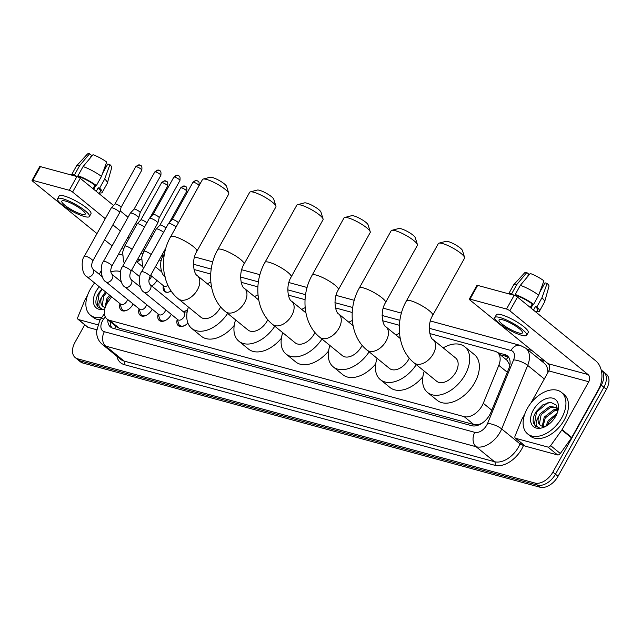 <?xml version="1.0" encoding="UTF-8"?>
<svg xmlns="http://www.w3.org/2000/svg" width="641" height="641" viewBox="0 0 641 641"><rect width="100%" height="100%" fill="white"/><g stroke="black" fill="none" stroke-linecap="round" stroke-linejoin="round"><path stroke-width="0.96" d="M156.829 280.341A8.573 5.416 129.2 0 1 156.42 281.151A8.573 5.416 129.2 0 1 151.741 285.998M183.374 311.774A9.118 5.761 129.2 0 1 187.42 310.653M171.259 314.338A9.118 5.761 129.2 0 1 170.907 315.011A9.118 5.761 129.2 0 1 159.288 320.492A9.118 5.761 129.2 0 1 158.207 314.074M152.181 309.162A9.118 5.761 129.2 0 1 151.837 309.835A9.118 5.761 129.2 0 1 140.211 315.308A9.118 5.761 129.2 0 1 139.137 308.89M133.112 303.978A9.118 5.761 129.2 0 1 132.759 304.651A9.118 5.761 129.2 0 1 121.141 310.132A9.118 5.761 129.2 0 1 120.059 303.706M111.622 296.831L108.337 301.438A16.073 10.16 -50.8 0 0 106.847 303.778A16.073 10.16 -50.8 0 0 107.023 319.042A16.073 10.16 -50.8 0 0 109.539 320.316L464.14 416.642A16.073 10.16 -50.8 0 0 483.282 403.285L498.802 365.354A16.073 10.16 -50.8 0 0 497.456 352.51A16.073 10.16 -50.8 0 0 494.948 351.244L429.847 333.56M482.152 423.132A16.073 10.16 129.2 0 1 478.01 424.598L478.194 424.646A5.36 3.389 -50.8 0 0 479.348 424.719M509.851 365.09L507.119 360.386L497.456 352.51M107.023 319.042L116.686 326.918L119.21 328.2L473.819 424.526L478.01 424.598M141.501 259.028A16.073 10.16 -50.8 0 0 137.086 262.169M399.375 325.283L382.677 320.748M352.205 312.463L335.515 307.928M305.044 299.651L288.346 295.116M257.874 286.839L241.176 282.304M210.705 274.028L194.015 269.492M161.22 260.583L159.176 260.03M171.139 290.982A8.573 5.416 129.2 0 1 164.569 291.479A8.573 5.416 129.2 0 1 163.367 286.094M187.901 323.032A9.118 5.761 129.2 0 1 178.358 325.676A9.118 5.761 129.2 0 1 177.285 319.25M558.023 476.295L606.434 389.327A16.073 10.16 129.2 0 0 606.258 374.064L601.194 369.945A16.073 10.16 129.2 0 1 601.282 385.137L552.879 472.105L555.451 474.196A16.073 10.16 129.2 0 1 537.478 485.125L80.269 360.923A16.073 10.16 129.2 0 1 77.761 359.657A16.073 10.16 129.2 0 0 80.269 360.923L537.478 485.125A16.073 10.16 129.2 0 0 555.451 474.196L603.854 387.236L555.451 474.196L558.023 476.295A16.073 10.16 129.2 0 1 540.051 487.224L82.841 363.022A16.073 10.16 129.2 0 1 80.333 361.756L75.181 357.558A16.073 10.16 129.2 0 1 75.005 342.294L84.748 324.787M603.678 371.964A16.073 10.16 129.2 0 1 603.854 387.236A16.073 10.16 129.2 0 0 603.678 371.964M107.832 319.699A16.073 10.16 -50.8 0 0 110.508 326.998A16.073 10.16 -50.8 0 0 113.016 328.272L471.76 425.72A16.073 10.16 -50.8 0 0 490.902 412.363L508.754 368.743A16.073 10.16 -50.8 0 0 507.408 355.899A16.073 10.16 -50.8 0 0 504.9 354.625L497.632 352.654M111.935 327.88A16.073 10.16 129.2 0 1 110.412 321.798M552.879 472.105A16.073 10.16 129.2 0 1 534.906 483.026L77.689 358.832A16.073 10.16 129.2 0 1 75.181 357.558M526.934 349.129L531.894 350.483M500.204 354.753L507.472 356.725A16.073 10.16 129.2 0 1 508.561 357.117M101.847 317.351A26.786 16.93 129.2 0 1 90.373 315.124A26.786 16.93 129.2 0 1 90.077 289.684A26.786 16.93 129.2 0 1 94.692 283.034M100.18 319.803A26.786 16.93 129.2 0 1 92.945 317.223L90.373 315.124M104.739 309.106A17.467 11.041 129.2 0 1 96.07 291.31A17.467 11.041 129.2 0 1 99.259 286.759M102.007 288.995L98.914 292.833C96.414 296.879 95.469 300.581 96.078 303.938L98.321 307.424L101.935 308.89C98.001 307.319 97.857 303.546 101.518 297.568A12.107 7.652 129.2 0 0 102.864 306.366A12.107 7.652 129.2 0 0 105.22 307.432M106.51 292.665L103.914 295.83L102.135 305.292L103.049 306.51M105.485 291.831L101.518 297.568M110.597 295.998L108 299.163L105.661 306.246M109.579 295.164L106.975 298.329L105.02 307.392M110.837 271.84A26.786 16.93 129.2 0 1 120.62 271.648M102.392 289.307L99.243 293.314L97.136 305.821L98.458 307.528M97.817 324.803L78.482 319.547L88.138 327.415A2.676 1.691 129.2 0 1 87.721 327.206L78.066 319.338A2.676 1.691 -50.8 0 0 78.482 319.547M96.719 329.746L88.138 327.415M32.05 180.361L39.694 166.636A2.676 0.561 29.1 0 1 40.423 166.628L32.779 180.353A2.676 0.561 -150.9 0 0 32.05 180.361A2.676 0.561 -150.9 0 0 32.667 181.203L96.983 233.604M76.92 176.539A2.676 0.561 29.1 0 1 80.253 178.318L72.609 192.052A2.676 0.561 -150.9 0 0 69.276 190.273L76.92 176.539L40.423 166.628M151.941 236.729L150.731 235.752M136.829 224.422L135.628 223.445M128.032 217.251L120.163 210.833M113.593 205.481L80.253 178.318M69.276 190.273L32.779 180.353M104.571 239.79L110.885 244.926A5.36 3.998 -74.8 0 1 111.903 246.24M72.609 192.052L105.284 218.677M112.88 224.863L120.396 230.984M127.984 237.17L129.194 238.156M143.095 249.477L144.297 250.463M101.094 270.919L99.219 274.284M94.459 282.841L93.61 284.364M87.537 295.277L84.916 299.988A2.676 1.691 -50.8 0 0 84.716 300.389L77.841 317.199A2.676 1.691 -50.8 0 0 78.066 319.338M65.462 201.066A13.397 2.812 -150.9 0 0 61.808 201.106A13.397 2.812 -150.9 0 0 68.202 207.684A13.397 2.812 -150.9 0 0 81.559 214.182A13.397 2.812 -150.9 0 0 85.213 214.134A13.397 2.812 -150.9 0 0 78.819 207.564A13.397 2.812 -150.9 0 0 65.462 201.066M89.764 158.583L91.543 155.386L89.564 153.776L79.636 165.642L74.54 174.801L75.654 176.195M99.067 193.654L100.333 191.379A15.536 3.261 -150.9 0 0 98.201 187.805L99.595 188.182L104.691 179.031L109.891 164.633L107.776 164.056L102.536 173.463M96.23 191.339L98.201 187.805M101.478 176.403A17.684 3.71 -150.9 0 0 83.074 166.58L93.009 154.713A13.926 2.925 -150.9 0 1 106.67 162.013L101.478 176.403L96.382 185.561L94.98 185.185L93.017 188.718M94.98 185.185A15.536 3.261 -150.9 0 0 79.284 176.796L77.978 175.738L83.074 166.58M78.931 177.429L79.284 176.796M89.428 216.482L90.958 213.733A18.212 3.822 -150.9 0 0 82.264 204.791A18.212 3.822 -150.9 0 0 64.1 195.962A18.212 3.822 -150.9 0 0 59.124 196.018L57.594 198.766A18.212 3.822 -150.9 0 0 66.287 207.708A18.212 3.822 -150.9 0 0 84.452 216.538A18.212 3.822 -150.9 0 0 89.428 216.482A18.212 3.822 -150.9 0 0 80.734 207.54A18.212 3.822 -150.9 0 0 62.57 198.71A18.212 3.822 -150.9 0 0 57.594 198.766M99.475 192.925A17.684 3.71 -150.9 0 0 102.207 192.42A17.684 3.71 -150.9 0 0 99.595 188.182M96.382 185.561A17.684 3.71 -150.9 0 0 77.978 175.738M102.207 192.42L107.303 183.262A17.684 3.71 -150.9 0 0 107.376 183.094A17.684 3.71 -150.9 0 0 104.691 179.031M105.893 167.437L105.084 166.42M107.376 183.094L111.726 167.573A13.926 2.925 -150.9 0 0 109.891 164.633M75.846 175.866A15.536 3.261 -150.9 0 0 74.116 175.778M74.54 174.801A17.684 3.71 -150.9 0 0 71.439 175.049L76.407 166.067A17.684 3.71 -150.9 0 1 76.511 165.915A17.684 3.71 -150.9 0 1 79.636 165.642M89.564 153.776A13.926 2.925 -150.9 0 0 87.408 154.04L76.511 165.915M95.878 185.425L93.722 189.295M561.748 417.812A26.786 16.93 129.2 0 1 527.615 433.901A26.786 16.93 129.2 0 1 527.319 408.461A26.786 16.93 129.2 0 1 561.452 392.364A26.786 16.93 129.2 0 1 561.748 417.812M561.452 392.364L564.032 394.463A26.786 16.93 129.2 0 1 564.32 419.911A26.786 16.93 129.2 0 1 530.187 436L527.615 433.901M533.312 410.088A17.467 11.041 129.2 0 1 550.803 397.909A17.467 11.041 129.2 0 1 557.894 410.985A17.467 11.041 129.2 0 1 555.755 416.185A17.467 11.041 129.2 0 1 545.13 426.658A17.467 11.041 129.2 0 1 532.206 425.287A17.467 11.041 129.2 0 1 533.312 410.088M557.478 412.347L556.332 405.12L550.571 402.26L542.791 404.88L536.164 411.61C533.657 415.656 532.711 419.358 533.32 422.707L535.564 426.193L539.177 427.667C535.243 426.097 535.107 422.323 538.769 416.338A12.107 7.652 129.2 0 0 540.107 425.143A12.107 7.652 129.2 0 0 544.001 426.305L546.004 426.001M557.253 407.932L550.715 407.259L541.156 414.607L539.377 424.07L540.291 425.287M557.566 408.261L556.773 407.484L549.69 406.426L540.131 413.774L538.769 416.338M557.702 410.2L554.802 410.593L545.243 417.94L543.071 426.289M557.686 409.455L553.776 409.759L544.225 417.107L542.27 426.169M556.436 414.871L549.329 421.265L547.43 425.312M557.117 413.325L548.311 420.432L546.068 425.977M548.159 402.524L536.493 412.091L534.378 424.598L535.7 426.305M203.133 179.079L210.136 177.253A9.647 2.019 29.1 0 1 212.363 177.493A9.647 2.019 29.1 0 1 221.145 181.627A9.647 2.019 29.1 0 1 226.602 186.419L228.741 193.326A14.999 3.149 -150.9 0 0 220.256 185.882A14.999 3.149 -150.9 0 0 206.594 179.448A14.999 3.149 -150.9 0 0 203.133 179.079A14.999 3.149 -150.9 0 0 202.5 179.496L170.658 236.713A14.999 3.149 29.1 0 1 174.753 236.665A14.999 3.149 29.1 0 1 189.712 243.941A14.999 3.149 29.1 0 1 196.875 251.304L228.717 194.087A14.999 3.149 -150.9 0 0 228.741 193.326M211.554 287.216L197.268 275.574A14.999 9.479 -50.8 0 1 197.428 289.828A14.999 9.479 -50.8 0 1 180.658 300.02A14.999 9.479 -50.8 0 1 178.31 298.834L200.841 317.191A14.999 9.479 -50.8 0 0 219.959 308.185A14.999 9.479 -50.8 0 0 220.632 306.863M227.627 313.401A29.47 18.621 129.2 0 1 191.707 328.408A29.47 18.621 129.2 0 1 188.414 307.071M234.221 325.428A29.47 18.621 129.2 0 1 201.362 336.277L191.707 328.408M207.372 283.811A29.47 18.621 129.2 0 1 210.825 282.04M250.302 191.891L257.305 190.065A9.647 2.019 29.1 0 1 259.533 190.305A9.647 2.019 29.1 0 1 268.307 194.439A9.647 2.019 29.1 0 1 273.763 199.231L275.91 206.138A14.999 3.149 -150.9 0 0 267.417 198.694A14.999 3.149 -150.9 0 0 253.764 192.26A14.999 3.149 -150.9 0 0 250.302 191.891A14.999 3.149 -150.9 0 0 249.67 192.308L217.82 249.525A14.999 3.149 29.1 0 1 221.922 249.477A14.999 3.149 29.1 0 1 236.882 256.753A14.999 3.149 29.1 0 1 244.037 264.116L275.886 206.899A14.999 3.149 -150.9 0 0 275.91 206.138M258.724 300.028L244.429 288.386A14.999 9.479 -50.8 0 1 244.598 302.64A14.999 9.479 -50.8 0 1 227.827 312.832A14.999 9.479 -50.8 0 1 225.48 311.646L248.011 330.003A14.999 9.479 -50.8 0 0 267.129 320.997A14.999 9.479 -50.8 0 0 267.802 319.675M274.797 326.213A29.47 18.621 129.2 0 1 238.877 341.22A29.47 18.621 129.2 0 1 235.584 319.883M281.391 338.24A29.47 18.621 129.2 0 1 248.532 349.089L238.877 341.22M254.533 296.623A29.47 18.621 129.2 0 1 257.994 294.852M297.472 204.703L304.475 202.885A9.647 2.019 29.1 0 1 306.694 203.117A9.647 2.019 29.1 0 1 315.476 207.259A9.647 2.019 29.1 0 1 320.933 212.043L323.072 218.958A14.999 3.149 -150.9 0 0 314.587 211.506A14.999 3.149 -150.9 0 0 300.933 205.072A14.999 3.149 -150.9 0 0 297.472 204.703A14.999 3.149 -150.9 0 0 296.839 205.12L264.989 262.337A14.999 3.149 29.1 0 1 269.084 262.289A14.999 3.149 29.1 0 1 284.043 269.565A14.999 3.149 29.1 0 1 291.206 276.928L323.048 219.711A14.999 3.149 -150.9 0 0 323.072 218.958M305.885 312.84L291.599 301.198A14.999 9.479 -50.8 0 1 291.767 315.452A14.999 9.479 -50.8 0 1 274.989 325.644A14.999 9.479 -50.8 0 1 272.649 324.458L295.18 342.815A14.999 9.479 -50.8 0 0 314.298 333.809A14.999 9.479 -50.8 0 0 314.971 332.487M321.966 339.025A29.47 18.621 129.2 0 1 286.038 354.032A29.47 18.621 129.2 0 1 282.753 332.695M328.561 351.052A29.47 18.621 129.2 0 1 295.693 361.901L286.038 354.032M301.703 309.435A29.47 18.621 129.2 0 1 305.156 307.664M344.634 217.515L351.637 215.696A9.647 2.019 29.1 0 1 353.864 215.929A9.647 2.019 29.1 0 1 362.646 220.071A9.647 2.019 29.1 0 1 368.102 224.855L370.242 231.77A14.999 3.149 -150.9 0 0 361.756 224.318A14.999 3.149 -150.9 0 0 348.095 217.884A14.999 3.149 -150.9 0 0 344.634 217.515A14.999 3.149 -150.9 0 0 344.001 217.932L312.159 275.149A14.999 3.149 29.1 0 1 316.253 275.101A14.999 3.149 29.1 0 1 331.213 282.377A14.999 3.149 29.1 0 1 338.376 289.74L370.218 232.523A14.999 3.149 -150.9 0 0 370.242 231.77M353.055 325.652L338.769 314.018A14.999 9.479 -50.8 0 1 338.929 328.264A14.999 9.479 -50.8 0 1 322.159 338.456A14.999 9.479 -50.8 0 1 319.819 337.27L342.342 355.635A14.999 9.479 -50.8 0 0 361.46 346.621A14.999 9.479 -50.8 0 0 362.141 345.307M369.128 351.837A29.47 18.621 129.2 0 1 333.208 366.844A29.47 18.621 129.2 0 1 329.923 345.507M375.722 363.864A29.47 18.621 129.2 0 1 342.863 374.713L333.208 366.844M348.872 322.247A29.47 18.621 129.2 0 1 352.326 320.476M391.803 230.327L398.806 228.508A9.647 2.019 29.1 0 1 401.034 228.749A9.647 2.019 29.1 0 1 409.807 232.883A9.647 2.019 29.1 0 1 415.264 237.667L417.411 244.582A14.999 3.149 -150.9 0 0 408.918 237.13A14.999 3.149 -150.9 0 0 395.265 230.696A14.999 3.149 -150.9 0 0 391.803 230.327A14.999 3.149 -150.9 0 0 391.17 230.744L359.329 287.961A14.999 3.149 29.1 0 1 363.423 287.913A14.999 3.149 29.1 0 1 378.382 295.189A14.999 3.149 29.1 0 1 385.537 302.552L417.387 245.335A14.999 3.149 -150.9 0 0 417.411 244.582M400.224 338.472L385.938 326.83A14.999 9.479 -50.8 0 1 386.098 341.076A14.999 9.479 -50.8 0 1 369.328 351.276A14.999 9.479 -50.8 0 1 366.981 350.082L389.512 368.447A14.999 9.479 -50.8 0 0 408.629 359.433A14.999 9.479 -50.8 0 0 409.303 358.119M416.297 364.649A29.47 18.621 129.2 0 1 380.377 379.656A29.47 18.621 129.2 0 1 377.084 358.319M422.892 376.676A29.47 18.621 129.2 0 1 390.032 387.525L380.377 379.656M396.042 335.059A29.47 18.621 129.2 0 1 399.495 333.288M438.973 243.139L445.976 241.32A9.647 2.019 29.1 0 1 448.203 241.561A9.647 2.019 29.1 0 1 456.977 245.695A9.647 2.019 29.1 0 1 462.433 250.479L464.573 257.394A14.999 3.149 -150.9 0 0 456.088 249.95A14.999 3.149 -150.9 0 0 442.434 243.516A14.999 3.149 -150.9 0 0 438.973 243.139A14.999 3.149 -150.9 0 0 438.34 243.564L406.49 300.773A14.999 3.149 29.1 0 1 410.585 300.725A14.999 3.149 29.1 0 1 425.552 308A14.999 3.149 29.1 0 1 432.707 315.364L464.557 258.155A14.999 3.149 -150.9 0 0 464.573 257.394M433.1 339.642A14.999 9.479 -50.8 0 1 433.268 353.888A14.999 9.479 -50.8 0 1 416.49 364.088A14.999 9.479 -50.8 0 1 414.15 362.902L436.681 381.259A14.999 9.479 -50.8 0 0 455.799 372.245A14.999 9.479 -50.8 0 0 455.631 357.999L433.1 339.642C430.079 338.825 426.69 324.915 432.707 315.364M443.203 347.871A29.47 18.621 129.2 0 1 464.773 346.781A29.47 18.621 129.2 0 1 465.094 374.769A29.47 18.621 129.2 0 1 427.539 392.468A29.47 18.621 129.2 0 1 424.254 371.131M464.773 346.781L474.428 354.649A29.47 18.621 129.2 0 1 474.749 382.637A29.47 18.621 129.2 0 1 437.202 400.337L427.539 392.468M120.131 303.762L121.301 307.968A8.037 5.08 -50.8 0 0 122.471 309.811A8.037 5.08 -50.8 0 0 127.623 309.899M86.904 276.688A4.824 3.045 -50.8 0 0 87.857 277.12A4.824 3.045 -50.8 0 0 93.049 273.795A4.824 3.045 -50.8 0 0 93.001 269.212C91.302 267.265 91.246 264.493 92.825 260.895A4.824 1.01 29.1 0 0 90.637 258.611A4.824 1.01 29.1 0 0 85.91 256.248A4.824 1.01 29.1 0 0 85.71 256.192A4.824 1.01 29.1 0 0 84.396 256.208C80.734 259.966 81.647 274.412 86.904 276.688L120.636 304.179A4.824 3.045 -50.8 0 0 126.782 301.278A4.824 3.045 -50.8 0 0 127.471 299.387M84.396 256.208L111.246 207.964A4.824 1.01 29.1 0 1 111.278 207.924A4.824 1.01 29.1 0 1 112.568 207.948A4.824 1.01 29.1 0 1 118.561 211.153A4.824 1.01 29.1 0 1 119.699 212.604A4.824 1.01 29.1 0 1 119.675 212.652L92.825 260.895M140.403 165.498A3.485 2.596 105.2 0 0 139.658 165.114A3.485 2.596 105.2 0 0 136.653 166.772A3.485 0.729 29.1 0 0 135.708 166.78L114.979 204.022A3.485 0.729 29.1 0 1 114.987 204.006A3.485 0.729 29.1 0 1 115.917 204.03A3.485 0.729 29.1 0 1 120.244 206.338A3.485 0.729 29.1 0 1 121.069 207.388A3.485 0.729 29.1 0 1 121.053 207.428M139.209 308.946L140.379 313.145A8.037 5.08 -50.8 0 0 141.541 314.995A8.037 5.08 -50.8 0 0 146.701 315.084M105.981 281.872A4.824 3.045 -50.8 0 0 106.935 282.296A4.824 3.045 -50.8 0 0 112.127 278.979A4.824 3.045 -50.8 0 0 112.071 274.396C110.38 272.449 110.324 269.677 111.895 266.079A4.824 1.01 29.1 0 0 109.715 263.788A4.824 1.01 29.1 0 0 104.988 261.432A4.824 1.01 29.1 0 0 104.787 261.376A4.824 1.01 29.1 0 0 103.473 261.392C99.804 265.15 100.725 279.596 105.981 281.872L139.714 309.355A4.824 3.045 -50.8 0 0 145.852 306.462A4.824 3.045 -50.8 0 0 146.549 304.563M103.473 261.392L130.323 213.149A4.824 1.01 29.1 0 1 130.355 213.1A4.824 1.01 29.1 0 1 131.637 213.132A4.824 1.01 29.1 0 1 137.631 216.329A4.824 1.01 29.1 0 1 138.768 217.788A4.824 1.01 29.1 0 1 138.744 217.836L111.895 266.079M159.473 170.682A3.485 2.596 105.2 0 0 158.736 170.298A3.485 2.596 105.2 0 0 155.731 171.948A3.485 0.729 29.1 0 0 154.777 171.964L134.049 209.206A3.485 0.729 29.1 0 1 134.065 209.19A3.485 0.729 29.1 0 1 134.987 209.206A3.485 0.729 29.1 0 1 139.321 211.522A3.485 0.729 29.1 0 1 140.139 212.572A3.485 0.729 29.1 0 1 140.123 212.612M158.279 314.13L159.449 318.329A8.037 5.08 -50.8 0 0 160.619 320.18A8.037 5.08 -50.8 0 0 165.771 320.26M125.051 287.056A4.824 3.045 -50.8 0 0 126.005 287.48A4.824 3.045 -50.8 0 0 131.197 284.155A4.824 3.045 -50.8 0 0 131.141 279.58C129.45 277.625 129.394 274.853 130.972 271.263A4.824 1.01 29.1 0 0 128.785 268.972A4.824 1.01 29.1 0 0 124.058 266.616A4.824 1.01 29.1 0 0 123.857 266.552A4.824 1.01 29.1 0 0 122.543 266.568C118.873 270.334 119.795 284.772 125.051 287.056L158.784 314.539A4.824 3.045 -50.8 0 0 164.929 311.638A4.824 3.045 -50.8 0 0 165.618 309.747M122.543 266.568L149.393 218.325A4.824 1.01 29.1 0 1 149.425 218.285A4.824 1.01 29.1 0 1 150.715 218.309A4.824 1.01 29.1 0 1 156.708 221.514A4.824 1.01 29.1 0 1 157.838 222.964A4.824 1.01 29.1 0 1 157.822 223.02L130.972 271.263M153.111 214.398A3.485 0.729 29.1 0 1 153.135 214.366A3.485 0.729 29.1 0 1 154.064 214.39A3.485 0.729 29.1 0 1 158.391 216.706A3.485 0.729 29.1 0 1 159.216 217.756A3.485 0.729 29.1 0 1 159.2 217.788L179.937 180.53C180.666 174.248 178.054 176.491 177.805 175.474A3.485 2.596 105.2 0 0 174.801 177.132A3.485 0.729 29.1 0 1 178.278 178.823A3.485 0.729 29.1 0 1 179.937 180.53M177.357 319.306L178.527 323.505A8.037 5.08 -50.8 0 0 179.688 325.356A8.037 5.08 -50.8 0 0 184.848 325.444M177.853 319.723A4.824 3.045 -50.8 0 0 183.999 316.822A4.824 3.045 -50.8 0 0 183.951 312.247L150.218 284.756A4.824 3.045 -50.8 0 1 150.266 289.339A4.824 3.045 -50.8 0 1 145.074 292.665A4.824 3.045 -50.8 0 1 144.129 292.232L177.853 319.723M150.218 284.756C148.528 282.809 148.472 280.037 150.042 276.439A4.824 1.01 29.1 0 0 147.863 274.156A4.824 1.01 29.1 0 0 143.135 271.792A4.824 1.01 29.1 0 0 142.935 271.736A4.824 1.01 29.1 0 0 141.613 271.752L168.471 223.509A4.824 1.01 29.1 0 1 168.503 223.469A4.824 1.01 29.1 0 1 169.785 223.493A4.824 1.01 29.1 0 1 175.778 226.698A4.824 1.01 29.1 0 1 176.083 226.954M197.62 181.042A3.485 2.596 105.2 0 0 196.883 180.658A3.485 2.596 105.2 0 0 193.878 182.316A3.485 0.729 29.1 0 0 192.925 182.324L172.197 219.567A3.485 0.729 29.1 0 1 172.213 219.551A3.485 0.729 29.1 0 1 173.134 219.575A3.485 0.729 29.1 0 1 177.469 221.882A3.485 0.729 29.1 0 1 178.286 222.932A3.485 0.729 29.1 0 1 178.27 222.972M148.92 280.077A4.824 3.045 -50.8 0 0 150.787 277.874A4.824 3.045 -50.8 0 0 151.476 275.975M132.126 249.357A4.824 1.01 29.1 0 0 126.269 246.168A4.824 1.01 29.1 0 0 126.069 246.112A4.824 1.01 29.1 0 0 124.755 246.12L137.134 223.877A4.824 1.01 29.1 0 1 137.166 223.837A4.824 1.01 29.1 0 1 138.448 223.861A4.824 1.01 29.1 0 1 144.449 227.066A4.824 1.01 29.1 0 1 144.505 227.114M166.291 181.411A3.485 2.596 105.2 0 0 165.546 181.026A3.485 2.596 105.2 0 0 162.542 182.685A3.485 0.729 29.1 0 0 161.588 182.693L140.86 219.935A3.485 0.729 29.1 0 1 140.876 219.919A3.485 0.729 29.1 0 1 141.805 219.943A3.485 0.729 29.1 0 1 146.132 222.251A3.485 0.729 29.1 0 1 146.829 222.94M163.215 285.541L164.384 289.74A8.037 5.08 -50.8 0 0 165.546 291.591A8.037 5.08 -50.8 0 0 167.189 292.304M150.667 275.318L163.719 285.95A4.824 3.045 -50.8 0 0 167.91 285.317M151.196 254.541A4.824 1.01 29.1 0 0 145.347 251.344A4.824 1.01 29.1 0 0 145.146 251.288A4.824 1.01 29.1 0 0 143.824 251.304L156.212 229.061A4.824 1.01 29.1 0 1 156.244 229.013A4.824 1.01 29.1 0 1 157.526 229.045A4.824 1.01 29.1 0 1 163.519 232.242A4.824 1.01 29.1 0 1 163.575 232.29M159.929 225.135A3.485 0.729 29.1 0 1 159.954 225.103A3.485 0.729 29.1 0 1 160.875 225.119A3.485 0.729 29.1 0 1 165.21 227.435A3.485 0.729 29.1 0 1 165.899 228.124M547.919 447.065A2.676 1.691 -50.8 0 0 550.667 445.639L561.845 429.999A2.676 1.691 -50.8 0 0 562.093 429.614L571.748 437.483A2.676 1.691 129.2 0 1 571.5 437.867L560.322 453.507A2.676 1.691 129.2 0 1 557.574 454.934L547.919 447.065L515.725 438.324L525.388 446.192A2.676 1.691 129.2 0 1 524.963 445.976L515.308 438.107A2.676 1.691 -50.8 0 0 515.725 438.324M557.574 454.934L525.388 446.192M571.748 437.483L598.39 389.616A21.433 15.985 105.2 0 0 595.705 360.819L517.495 297.087L509.851 310.821L588.061 374.552A5.36 3.998 -74.8 0 1 588.734 381.748L562.093 429.614M469.292 299.139L476.936 285.405A2.676 0.561 29.1 0 1 477.665 285.397L470.021 299.131A2.676 0.561 -150.9 0 0 469.292 299.139A2.676 0.561 -150.9 0 0 469.909 299.972L548.127 363.703A5.36 3.998 -74.8 0 1 548.792 370.899L530.852 403.133M509.851 310.821A2.676 0.561 -150.9 0 0 506.518 309.042L514.162 295.309L477.665 285.397M514.162 295.309A2.676 0.561 29.1 0 1 517.495 297.087M506.518 309.042L470.021 299.131M524.779 414.054L522.159 418.765A2.676 1.691 -50.8 0 0 521.958 419.166L515.084 435.968A2.676 1.691 -50.8 0 0 515.308 438.107M502.704 319.843A13.397 2.812 -150.9 0 0 499.051 319.883A13.397 2.812 -150.9 0 0 505.445 326.461A13.397 2.812 -150.9 0 0 518.801 332.951A13.397 2.812 -150.9 0 0 522.455 332.911A13.397 2.812 -150.9 0 0 516.069 326.333A13.397 2.812 -150.9 0 0 502.704 319.843M527.006 277.353L528.785 274.164L526.806 272.553L516.878 284.42L511.782 293.57L512.904 294.972M536.309 312.423L537.575 310.156A15.536 3.261 -150.9 0 0 535.443 306.582L536.846 306.959L541.933 297.801L547.134 283.41L545.018 282.833L539.786 292.232M533.48 310.116L535.443 306.582M538.72 295.18A17.684 3.71 -150.9 0 0 520.324 285.357L530.251 273.483A13.926 2.925 -150.9 0 1 543.913 280.782L538.72 295.18L533.624 304.339L532.23 303.954L530.259 307.496M532.23 303.954A15.536 3.261 -150.9 0 0 516.526 295.573L515.228 294.507L520.324 285.357M516.173 296.206L516.526 295.573M526.67 335.259L528.2 332.511A18.212 3.822 -150.9 0 0 519.506 323.569A18.212 3.822 -150.9 0 0 501.342 314.731A18.212 3.822 -150.9 0 0 496.366 314.795L494.836 317.535A18.212 3.822 -150.9 0 0 503.53 326.485A18.212 3.822 -150.9 0 0 521.694 335.315A18.212 3.822 -150.9 0 0 526.67 335.259A18.212 3.822 -150.9 0 0 517.976 326.317A18.212 3.822 -150.9 0 0 499.812 317.479A18.212 3.822 -150.9 0 0 494.836 317.535M536.717 311.694A17.684 3.71 -150.9 0 0 539.45 311.197A17.684 3.71 -150.9 0 0 536.846 306.959M533.624 304.339A17.684 3.71 -150.9 0 0 515.228 294.507M539.45 311.197L544.546 302.039A17.684 3.71 -150.9 0 0 544.618 301.871A17.684 3.71 -150.9 0 0 541.933 297.801M543.135 286.215L542.326 285.197M544.618 301.871L548.968 286.351A13.926 2.925 -150.9 0 0 547.134 283.41M513.088 294.636A15.536 3.261 -150.9 0 0 511.366 294.548M511.782 293.57A17.684 3.71 -150.9 0 0 508.682 293.826L513.649 284.844A17.684 3.71 -150.9 0 1 513.762 284.692A17.684 3.71 -150.9 0 1 516.878 284.42M526.806 272.553A13.926 2.925 -150.9 0 0 524.659 272.818L513.762 284.692M533.12 304.203L530.972 308.073M114.386 325.043A5.36 3.389 -50.8 0 0 115.813 326.213A16.073 11.987 105.2 0 0 114.635 328.705M508.289 356.997A16.073 11.987 105.2 0 0 506.27 359.689M478.194 424.646A16.073 11.987 105.2 0 0 477.833 425.32M119.21 328.2L109.539 320.316M507.303 372.277L498.802 365.354M491.783 410.216L483.282 403.285M473.819 424.526L464.14 416.642M540.051 487.224L534.906 483.026M82.841 363.022L77.689 358.832M606.434 389.327L601.282 385.137M105.244 316.774L103.562 319.13A10.713 6.771 -50.8 0 0 102.568 320.692A10.713 6.771 -50.8 0 0 104.363 331.718L474.813 432.346A10.713 6.771 -50.8 0 0 486.791 425.063A10.713 6.771 -50.8 0 0 487.577 423.445L513.577 359.897A10.713 6.771 -50.8 0 0 511.005 350.491L429.286 328.296M547.815 372.669A21.433 13.541 -50.8 0 0 544.233 363.231L525.884 348.279A21.433 13.541 129.2 0 1 527.679 365.394L501.679 428.941A21.433 13.541 129.2 0 1 500.116 432.178A21.433 13.541 129.2 0 1 476.151 446.745L105.701 346.116A21.433 13.541 129.2 0 1 102.36 344.417L120.7 359.369A21.433 13.541 -50.8 0 0 124.05 361.059L494.499 461.696A21.433 13.541 -50.8 0 0 518.465 447.122A21.433 13.541 -50.8 0 0 520.019 443.892L520.62 442.434M523.681 444.934L523.553 445.263A24.11 15.24 129.2 0 1 494.836 465.294L124.386 364.665A2.676 1.995 105.2 0 0 124.05 361.059L105.701 346.116A10.713 7.996 -74.8 0 1 104.363 331.718M523.553 445.263A2.676 0.897 22.3 0 1 520.019 443.892L501.679 428.941A10.713 3.598 -157.7 0 0 487.577 423.445M124.386 364.665A24.11 15.24 129.2 0 1 116.902 356.268M539.546 359.409L543.768 360.554A24.11 15.24 129.2 0 1 544.57 360.803M474.813 432.346A10.713 7.996 -74.8 0 0 476.151 446.745L494.499 461.696A2.676 1.995 105.2 0 1 494.836 465.294M513.577 359.897A10.713 3.598 -157.7 0 1 527.679 365.394L544.313 378.951M399.888 320.308L382.116 315.476M352.718 307.496L334.947 302.664M305.557 294.684L287.785 289.852M258.387 281.872L240.615 277.04M211.218 269.06L193.446 264.228M163.167 256.007L161.652 255.591M542.446 361.772A2.676 1.995 105.2 0 0 543.768 360.554M511.005 350.491A10.713 7.996 -74.8 0 1 520.252 345.395L430.375 320.981M103.562 319.13A10.713 0.825 -144.4 0 0 101.278 318.144L104.395 313.778M507.472 356.725L504.9 354.625M142.751 253.588L141.06 253.123M123.681 248.404L121.99 247.947M112.399 245.343L110.885 244.926M140.067 259.877L137.671 259.22M122.375 255.07L118.593 254.044M136.653 166.772A3.485 0.729 29.1 0 1 140.131 168.455A3.485 0.729 29.1 0 1 141.789 170.169L121.061 207.412L119.699 212.604M155.731 171.948A3.485 0.729 29.1 0 1 159.2 173.639A3.485 0.729 29.1 0 1 160.859 175.354L140.139 212.588L138.768 217.788M178.551 175.858A3.485 2.596 105.2 0 0 177.805 175.474C177.357 174.809 176.035 175.362 173.847 177.14A3.485 0.729 29.1 0 1 174.801 177.132M193.878 182.316A3.485 0.729 29.1 0 1 197.348 183.999A3.485 0.729 29.1 0 1 199.006 185.714L178.254 223.06M162.542 182.685A3.485 0.729 29.1 0 1 166.011 184.376A3.485 0.729 29.1 0 1 167.678 186.082L150.218 217.451M185.361 186.595A3.485 2.596 105.2 0 0 184.624 186.21C184.167 185.537 182.853 186.098 180.666 187.877A3.485 0.729 29.1 0 1 181.611 187.861A3.485 0.729 29.1 0 1 185.089 189.552A3.485 0.729 29.1 0 1 186.747 191.266L169.288 222.635M186.747 191.266C187.476 184.977 184.864 187.228 184.624 186.21A3.485 2.596 105.2 0 0 181.611 187.861M165.41 276.968C160.154 274.693 159.232 260.246 162.902 256.488A4.824 1.01 29.1 0 1 164.024 256.424M588.061 374.552L548.127 363.703M588.734 381.748L548.792 370.899M571.5 437.867L561.845 429.999M550.667 445.639L560.322 453.507M101.278 318.144L99.643 320.724L96.615 331.269L96.815 334.498C97.448 338.528 99.291 341.837 102.36 344.417M525.884 348.279L520.252 345.395M401.418 313.12L383.214 308.169M354.257 300.309L336.044 295.357M307.087 287.488L288.875 282.545M259.917 274.677L241.705 269.733M212.756 261.865L194.544 256.921M178.31 298.834C161.524 285.533 159.016 256.961 170.658 236.713M197.268 275.574C194.247 274.765 190.858 260.855 196.875 251.304M225.48 311.646C208.686 298.345 206.178 269.773 217.82 249.525M244.429 288.386C241.409 287.577 238.019 273.667 244.037 264.116M272.649 324.458C255.855 311.157 253.347 282.585 264.989 262.337M291.599 301.198C288.578 300.389 285.189 286.479 291.206 276.928M319.819 337.27C303.025 323.969 300.517 295.397 312.159 275.149M338.769 314.018C335.748 313.201 332.358 299.291 338.376 289.74M366.981 350.082C350.186 336.781 347.686 308.209 359.329 287.961M385.938 326.83C382.917 326.013 379.528 312.103 385.537 302.552M414.15 362.902C397.356 349.601 394.848 321.021 406.49 300.773M135.708 166.78C137.887 165.001 139.209 164.449 139.658 165.114C139.906 166.131 142.518 163.88 141.789 170.169M122.471 309.811L123.937 311.013M102.272 276.768L93.001 269.212M114.987 204.006L111.278 207.924M154.777 171.964C156.965 170.186 158.279 169.625 158.736 170.298C158.976 171.315 161.588 169.064 160.859 175.354M141.541 314.995L143.007 316.189M121.341 281.952L112.071 274.396M134.065 209.19L130.355 213.1M160.619 320.18L162.085 321.373M159.216 217.756L157.838 222.964M140.419 287.136L131.141 279.58M173.847 177.14L153.119 214.382L149.425 218.285M192.925 182.324C195.112 180.546 196.426 179.985 196.883 180.658C197.124 181.675 199.736 179.424 199.006 185.714M179.688 325.356L181.155 326.557M150.042 276.439L165.915 247.923M183.446 311.83L187.14 312.087M141.613 271.752C137.951 275.51 138.873 289.956 144.129 292.232M172.213 219.551L168.503 223.469M161.588 182.693C163.776 180.914 165.098 180.361 165.546 181.026C165.795 182.044 168.407 179.792 167.678 186.082M139.706 276.744L131.597 270.133M124.755 246.12L122.647 252.137L123.553 261.504L124.402 263.227M142.631 266.688L136.357 261.576M140.876 219.919L137.166 223.837M165.546 291.591L166.364 292.256M143.824 251.304L141.717 257.313L142.631 266.688L143.48 268.411M161.7 271.864L155.434 266.76M159.954 225.103L156.244 229.013M180.666 187.877L159.938 225.119M162.902 256.488L164.505 253.604"/></g></svg>

